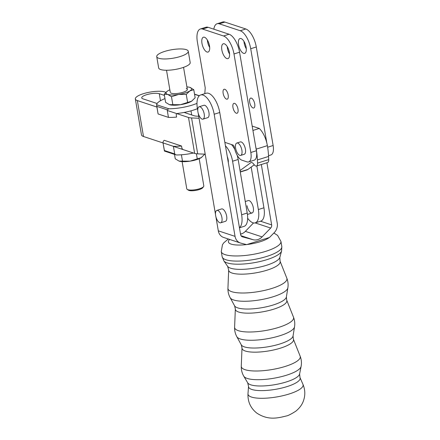 <?xml version="1.0" encoding="UTF-8"?>
<svg xmlns="http://www.w3.org/2000/svg" width="440" height="440" viewBox="0 0 440 440"><rect width="100%" height="100%" fill="white"/><g stroke="black" fill="none" stroke-linecap="round" stroke-linejoin="round"><path stroke-width="0.66" d="M202.114 119.114A6.484 2.811 72.6 0 1 198.115 112.855A6.484 2.811 72.6 0 1 199.122 106.766A6.484 2.811 72.6 0 1 200.007 106.799A6.484 2.811 72.6 0 1 204.006 113.058A6.484 2.811 72.6 0 1 203 119.141A6.484 2.811 72.6 0 1 202.114 119.114M239.8 155.381A6.484 2.811 72.6 0 1 235.807 149.121A6.484 2.811 72.6 0 1 236.808 143.033A6.484 2.811 72.6 0 1 237.699 143.066A6.484 2.811 72.6 0 1 241.692 149.32A6.484 2.811 72.6 0 1 240.686 155.408A6.484 2.811 72.6 0 1 239.8 155.381M236.808 143.033L240.345 141.928A6.484 2.811 72.6 0 1 241.23 141.955A6.484 2.811 72.6 0 1 245.223 148.214A6.484 2.811 72.6 0 1 244.216 154.303L240.686 155.408M207.361 40.04A7.783 3.377 -107.4 0 0 207.548 41.635A7.783 3.377 -107.4 0 0 209.693 47.471M201.971 43.384A7.783 3.377 72.6 0 1 203.412 37.202A7.783 3.377 72.6 0 1 209.506 45.876A7.783 3.377 72.6 0 1 208.065 52.052A7.783 3.377 72.6 0 1 201.971 43.384M243.964 41.371A7.783 3.377 -107.4 0 0 244.151 42.966A7.783 3.377 -107.4 0 0 246.296 48.802M238.573 44.715A7.783 3.377 72.6 0 1 240.014 38.533A7.783 3.377 72.6 0 1 246.109 47.207A7.783 3.377 72.6 0 1 244.668 53.383A7.783 3.377 72.6 0 1 238.573 44.715M227.238 46.613A7.783 3.377 -107.4 0 0 227.425 48.208A7.783 3.377 -107.4 0 0 229.565 54.043M221.848 49.957A7.783 3.377 72.6 0 1 223.289 43.775A7.783 3.377 72.6 0 1 229.383 52.443A7.783 3.377 72.6 0 1 227.942 58.625A7.783 3.377 72.6 0 1 221.848 49.957M223.152 93.379A5.187 2.25 72.6 0 1 224.114 89.26A5.187 2.25 72.6 0 1 228.173 95.035A5.187 2.25 72.6 0 1 227.216 99.16A5.187 2.25 72.6 0 1 223.152 93.379M249.689 102.229A5.187 2.25 72.6 0 1 250.652 98.104A5.187 2.25 72.6 0 1 254.711 103.884A5.187 2.25 72.6 0 1 253.754 108.004A5.187 2.25 72.6 0 1 249.689 102.229M232.964 107.465A5.187 2.25 72.6 0 1 233.921 103.345A5.187 2.25 72.6 0 1 237.985 109.126A5.187 2.25 72.6 0 1 237.023 113.245A5.187 2.25 72.6 0 1 232.964 107.465M213.846 29.194A16.209 7.029 72.6 0 1 217.096 23.749A16.209 7.029 72.6 0 1 219.313 23.821L240.235 30.74A16.209 7.029 72.6 0 1 250.712 48.725L266.827 143.022M217.096 23.749L222.673 22A16.209 7.029 72.6 0 1 224.889 22.077L245.812 28.991A16.209 7.029 72.6 0 1 256.289 46.981L273.13 145.503A11.886 5.154 72.6 0 1 270.925 154.946L268.527 155.7M204.804 93.665L205.227 87.841L197.373 41.861A16.209 7.029 72.6 0 1 200.371 28.985A16.209 7.029 72.6 0 1 202.587 29.062L223.509 35.976A16.209 7.029 72.6 0 1 233.987 53.966L250.828 152.488A11.886 5.154 72.6 0 1 248.628 161.931A11.886 5.154 72.6 0 1 247 161.876L241.978 160.215A11.886 5.154 72.6 0 1 234.361 147.373A2.162 0.935 -107.4 0 0 232.975 145.041L224.851 142.351M248.628 161.931L254.199 160.188A11.886 5.154 -107.4 0 0 256.399 150.744L239.558 52.217A16.209 7.029 -107.4 0 0 229.081 34.232L208.159 27.313A16.209 7.029 -107.4 0 0 205.948 27.242L200.371 28.985M199.122 106.766L203.863 105.281A6.484 2.811 72.6 0 1 208.94 112.508A6.484 2.811 72.6 0 1 207.74 117.662L203 119.141M219.835 222.767A6.484 2.811 72.6 0 1 215.837 216.513A6.484 2.811 72.6 0 1 216.843 210.424A6.484 2.811 72.6 0 1 217.729 210.452A6.484 2.811 72.6 0 1 221.727 216.711A6.484 2.811 72.6 0 1 220.721 222.799A6.484 2.811 72.6 0 1 219.835 222.767M216.843 210.424L221.579 208.94A6.484 2.811 72.6 0 1 222.464 208.967A6.484 2.811 72.6 0 1 226.463 215.226A6.484 2.811 72.6 0 1 225.456 221.315L220.721 222.799M197.78 110.726L197.434 108.702A17.292 7.497 72.6 0 1 200.635 94.969A17.292 7.497 72.6 0 1 214.17 114.241L235.048 236.368A9.724 8.366 108.3 0 0 240.356 242.979A9.724 8.366 108.3 0 0 240.806 243.117L246.642 244.629L269.5 237.468L274.247 232.639A9.724 8.366 108.3 0 0 277.233 223.152L266.915 162.773M240.356 242.979L223.619 237.446A9.724 8.366 -71.7 0 1 218.306 230.835L215.908 216.805M215.496 214.379L198.193 113.151M261.338 164.522L271.656 224.895A3.24 2.789 -71.7 0 1 270.683 228.041L262.097 236.896A10.807 9.295 -71.7 0 1 253.105 239.712L242.523 236.863A3.24 2.789 -71.7 0 1 242.391 236.825A3.24 2.789 -71.7 0 1 240.62 234.619L219.747 112.492A17.292 7.497 -107.4 0 0 206.206 93.225L200.635 94.969M240.548 234.201A10.807 9.295 108.3 0 0 245.361 231.363L253.528 222.937M247.049 205.733A6.484 2.811 -107.4 0 0 252.126 212.96A6.484 2.811 -107.4 0 0 253.33 207.812A6.484 2.811 -107.4 0 0 248.254 200.585L245.262 201.52M239.454 227.799L244.079 226.353A16.858 7.309 -107.4 0 0 247.209 213.026L238.156 159.484A15.56 6.748 -107.4 0 0 237.144 155.205M225.445 145.844A15.56 6.748 72.6 0 1 232.579 161.227L241.632 214.77A16.858 7.309 72.6 0 1 239.426 227.634M227.293 156.662A6.484 2.811 72.6 0 1 228.299 162.525M234.856 149.529A15.56 6.748 -107.4 0 0 231.451 144.535M251.18 167.057L258.357 209.534A16.858 7.309 72.6 0 1 255.228 222.86A16.858 7.309 72.6 0 1 247.643 218.191M256.856 165.924L263.934 207.785A16.858 7.309 72.6 0 1 260.805 221.111L255.228 222.86M240.026 170.555L250.663 162.784A6.484 2.811 72.6 0 1 251.031 162.591A6.484 2.811 72.6 0 1 253.77 164.148L254.271 164.802L247.918 169.439A17.292 7.497 72.6 0 1 246.934 169.945L240.279 172.029M173.41 146.388L194.645 153.406A10.807 2.898 -9.7 0 0 197.703 153.863L205.205 154.165M156.904 107.041L137.352 100.573A15.994 4.285 170.3 0 1 135.339 98.962L141.482 134.882A15.994 4.285 -9.7 0 0 143.495 136.494L163.042 142.956M252.929 130.438L259.287 128.442A17.292 7.497 72.6 0 1 267.377 145.64A47.553 20.62 72.6 0 1 268.565 156.448L268.703 159.61A5.187 2.25 72.6 0 1 267.614 162.553L256.465 166.045A5.187 2.25 -107.4 0 0 257.554 163.103L257.411 159.94A47.553 20.62 -107.4 0 0 256.223 149.138A17.292 7.497 -107.4 0 0 255.679 146.514M254.271 164.802A5.187 2.25 -107.4 0 0 256.465 166.045M198.726 116.259L197.142 116.199A10.807 2.898 170.3 0 1 194.079 115.742L184.096 112.442M157.097 103.516L142.929 98.83A9.51 2.546 170.3 0 1 141.73 97.873A9.51 2.546 170.3 0 1 148.522 94.193A9.51 2.546 170.3 0 1 159.286 93.709L164.412 95.403M135.339 98.962A15.994 4.285 170.3 0 1 146.757 92.78A15.994 4.285 170.3 0 1 164.857 91.96L165.963 92.323M199.062 118.245L191.565 117.942A10.807 2.898 170.3 0 1 188.507 117.486L167.272 110.468M252.186 126.099L259.287 128.442M186.247 88.572A8.646 2.316 170.3 0 1 187.105 90.139A8.646 2.316 170.3 0 1 179.988 93.043A8.646 2.316 170.3 0 1 171.38 93.231A8.646 2.316 170.3 0 1 170.737 92.939M187.627 102.465L180.428 104.709L169.416 104.66L165.605 102.361L164.225 94.297L167.662 94.397L171.474 96.696L178.673 94.446L186.247 94.402L187.627 102.465L191.576 101.217A12.969 3.476 170.3 0 1 180.428 104.709A12.969 3.476 170.3 0 1 169.648 104.731L169.416 104.66M171.474 96.696L172.849 104.759M186.247 94.402L189.822 90.954A12.969 3.476 170.3 0 1 178.673 94.446A12.969 3.476 170.3 0 1 167.662 94.397A12.969 3.476 170.3 0 1 167.327 91.168L164.225 94.297M189.965 87.412L189.734 87.34A12.969 3.476 170.3 0 1 189.965 87.412A12.969 3.476 170.3 0 1 189.822 90.954L193.776 89.711L189.965 87.412M193.776 89.711L195.151 97.774L191.576 101.217A12.969 3.476 170.3 0 0 192.049 100.903A12.969 3.476 170.3 0 1 192.049 100.903L192.082 100.881M167.327 91.168A12.969 3.476 170.3 0 1 167.799 90.855A12.969 3.476 170.3 0 1 169.851 89.809M186.896 86.895A12.969 3.476 170.3 0 1 189.734 87.34L189.739 87.34M164.962 98.621A24.316 6.518 -9.7 0 0 156.59 104.726L158.087 113.955A24.316 6.518 170.3 0 1 158.07 113.883A24.316 6.518 170.3 0 1 158.059 113.817M176.798 113.619L176.171 114.615L176.594 117.079A24.316 6.518 170.3 0 1 168.454 117.381L167.156 109.786L168.861 108.785A24.316 6.518 -9.7 0 0 196.977 103.384M158.07 113.883L156.695 105.826L156.788 106.359L167.156 109.786M197.428 108.691A24.316 6.518 170.3 0 1 177.375 113.449M168.454 117.381L158.087 113.955M204.787 154.149L201.223 157.663L190.075 161.156L179.064 161.106L175.252 158.807L174.499 154.391M201.713 157.339A12.969 3.476 -9.7 0 1 201.696 157.35A12.969 3.476 -9.7 0 1 201.223 157.663A12.969 3.476 -9.7 0 1 190.075 161.156A12.969 3.476 -9.7 0 1 179.295 161.178L179.289 161.172A12.969 3.476 -9.7 0 0 179.295 161.178L179.064 161.106M182.501 161.205L181.401 154.776M197.274 158.906L196.394 153.764M193.463 153.016A24.316 6.518 170.3 0 1 176.754 154.968L175.764 154.809L174.697 153.918L173.399 146.322A24.316 6.518 -9.7 0 0 181.538 146.02L181.962 148.484L182.771 149.292M181.538 146.02L164.186 140.283A24.316 6.518 -9.7 0 0 163.02 142.824A24.316 6.518 -9.7 0 0 163.031 142.896L164.483 150.909L164.329 150.491L174.697 153.918M163.031 142.896L173.399 146.322M199.172 158.708L203.825 185.917A8.646 2.316 170.3 0 1 203.594 186.61A8.646 2.316 170.3 0 1 196.477 189.514A8.646 2.316 170.3 0 1 187.869 189.701A8.646 2.316 170.3 0 1 187.226 189.409A8.646 2.316 170.3 0 1 186.78 188.832L182.127 161.623M203.594 186.61L202.736 187.732A7.563 2.03 170.3 0 1 196.504 190.273A7.563 2.03 170.3 0 1 188.975 190.438A7.563 2.03 170.3 0 1 188.408 190.179L187.226 189.409M158.741 58.267A15.994 4.285 170.3 0 1 156.728 56.65A15.994 4.285 170.3 0 1 168.146 50.468A15.994 4.285 170.3 0 1 186.252 49.648A15.994 4.285 170.3 0 1 188.26 51.26A15.994 4.285 170.3 0 1 176.847 57.442A15.994 4.285 170.3 0 1 158.741 58.267M188.26 51.26L190.19 62.552A15.994 4.285 170.3 0 1 178.778 68.734A15.994 4.285 170.3 0 1 160.672 69.553A15.994 4.285 170.3 0 1 158.659 67.942L156.728 56.65M224.889 22.077L219.313 23.821M245.812 28.991L240.235 30.74M256.289 46.981L250.712 48.725M273.13 145.503L267.63 147.224M250.828 152.488L256.399 150.744M233.987 53.966L239.558 52.217M223.509 35.976L229.081 34.232M202.587 29.062L208.159 27.313M235.048 236.368L218.306 230.835M253.105 239.712L241.027 235.719M262.097 236.896L245.361 231.363M270.683 228.041L255.107 222.893M271.656 224.895L260.502 221.21M219.747 112.492L214.17 114.241M247.709 382.855A26.461 7.09 170.3 0 0 250.778 384.835A26.461 7.09 170.3 0 0 286.341 381.942A26.461 7.09 170.3 0 0 299.602 373.984L299.998 377.564A26.169 7.013 170.3 0 1 287.007 386.606A26.169 7.013 170.3 0 1 251.834 389.466A26.169 7.013 170.3 0 1 248.523 386.359L247.709 382.855L243.799 376.233A29.211 7.827 170.3 0 0 247.192 378.422A29.211 7.827 170.3 0 0 286.451 375.232A29.211 7.827 170.3 0 0 301.087 366.443C301.763 362.929 301.45 359.497 300.146 356.158A29.909 8.014 170.3 0 1 285.263 366.421A29.909 8.014 170.3 0 1 245.069 369.694A29.909 8.014 170.3 0 1 241.274 366.218C241.153 369.804 241.995 373.142 243.799 376.233M241.274 344.839A26.373 7.068 170.3 0 0 244.376 346.88A26.373 7.068 170.3 0 0 279.812 343.998A26.373 7.068 170.3 0 0 293.046 335.99L293.398 339.207A26.114 6.996 170.3 0 1 280.406 348.166A26.114 6.996 170.3 0 1 245.316 351.021A26.114 6.996 170.3 0 1 242.006 347.991L241.274 344.839L236.83 336.705A29.392 7.876 170.3 0 0 240.284 338.976A29.392 7.876 170.3 0 0 279.785 335.764A29.392 7.876 170.3 0 0 294.531 326.838C295.059 323.521 294.707 320.293 293.48 317.158A29.909 8.014 170.3 0 1 278.597 327.426A29.909 8.014 170.3 0 1 238.403 330.693A29.909 8.014 170.3 0 1 234.608 327.223C234.493 330.583 235.235 333.745 236.83 336.705M234.608 305.844A26.373 7.068 170.3 0 0 237.71 307.885A26.373 7.068 170.3 0 0 273.147 305.002A26.373 7.068 170.3 0 0 286.38 296.995L286.732 300.207A26.114 6.996 170.3 0 1 273.74 309.172A26.114 6.996 170.3 0 1 238.651 312.026A26.114 6.996 170.3 0 1 235.34 308.99L234.608 305.844L230.164 297.704A29.392 7.876 170.3 0 0 233.618 299.976A29.392 7.876 170.3 0 0 273.119 296.764A29.392 7.876 170.3 0 0 287.865 287.843C288.393 284.52 288.041 281.292 286.809 278.157A29.909 8.014 170.3 0 1 271.931 288.425A29.909 8.014 170.3 0 1 231.737 291.693A29.909 8.014 170.3 0 1 227.942 288.222C227.827 291.588 228.569 294.745 230.164 297.704M227.639 266.349A26.681 7.15 170.3 0 0 230.643 268.202A26.681 7.15 170.3 0 0 266.503 265.287A26.681 7.15 170.3 0 0 279.835 257.428L280.065 261.206A26.114 6.996 170.3 0 1 267.075 270.171A26.114 6.996 170.3 0 1 231.985 273.026A26.114 6.996 170.3 0 1 228.674 269.995L227.639 266.349L223.845 260.854A29.513 7.909 170.3 0 0 227.172 262.906A29.513 7.909 170.3 0 0 266.838 259.677A29.513 7.909 170.3 0 0 281.584 250.982L281.809 246.527A30.261 8.107 170.3 0 1 266.629 256.465A30.261 8.107 170.3 0 1 225.962 259.771A30.261 8.107 170.3 0 1 222.156 256.724L223.845 260.854M289.086 394.014A27.946 7.491 170.3 0 1 251.526 397.073A27.946 7.491 170.3 0 1 247.984 393.756C247.654 401.704 250.591 408.144 256.79 413.089C268.07 420.497 277.492 418.171 286.176 416.009C287.914 415.778 291.082 414.194 295.68 411.263C300.394 407.539 302.434 403.574 303.232 401.401C305.409 395.692 305.322 390.011 302.962 384.357A27.946 7.491 170.3 0 1 289.086 394.014M281.809 246.527L280.929 241.395A30.261 8.107 170.3 0 1 265.749 251.334A30.261 8.107 170.3 0 1 225.088 254.639A30.261 8.107 170.3 0 1 221.276 251.592L222.156 256.724M269.22 237.556A21.615 5.792 170.3 0 1 260.161 241.742A21.615 5.792 170.3 0 1 246.917 244.541M246.499 244.591A21.615 5.792 170.3 0 1 231.115 244.101A21.615 5.792 170.3 0 1 229.664 239.443M247.209 213.026L241.632 214.77M238.156 159.484L232.579 161.227M263.934 207.785L258.357 209.534M251.444 162.536L250.663 162.784M247.918 169.439L240.246 171.842M268.703 159.61L257.554 163.103M268.565 156.448L257.411 159.94M267.377 145.64L256.223 149.138M137.352 100.573L143.495 136.494M159.286 93.709L160.485 100.733M188.507 117.486L194.645 153.406M191.565 117.942L197.703 153.863M168.861 108.785L156.59 104.726M199.21 95.843L194.563 94.303M252.126 212.96L247.418 214.434M248.523 386.359L247.984 393.756M242.006 347.991L241.274 366.218M235.34 308.99L234.608 327.223M228.674 269.995L227.942 288.222M228.299 238.997L223.702 242.891L222.437 244.794L221.276 251.592M280.929 241.395L277.569 235.356L273.873 233.019M242.204 233.618L240.526 234.058M279.835 257.428L281.584 250.982M280.065 261.206L286.809 278.157M286.38 296.995L287.865 287.843M286.732 300.207L293.48 317.158M293.046 335.99L294.531 326.838M293.398 339.207L300.146 356.158M299.602 373.984L301.087 366.443M299.998 377.564L302.962 384.357M194.53 94.127L199.342 95.717M163.02 142.824L164.395 150.882M175.764 154.809L164.445 151.069M170.291 92.362L166.513 70.257M191.691 114.95L190.993 110.842M187.336 89.447L183.557 67.342"/></g></svg>
